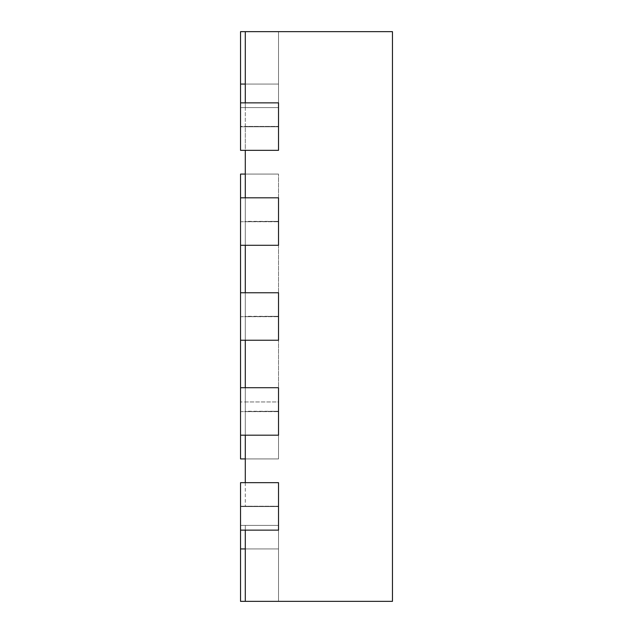 <?xml version="1.0" encoding="UTF-8"?>
<svg xmlns="http://www.w3.org/2000/svg" width="633" height="633" viewBox="0 0 633 633"><rect width="100%" height="100%" fill="white"/><g stroke="black" fill="none" stroke-linecap="round" stroke-linejoin="round"><path stroke-width="0.47" stroke-dasharray="3.17 2.37" d="M240.54 102.862L278.52 102.862L278.52 150.338L240.54 150.338L240.54 102.862L278.52 102.862L240.54 102.862L240.54 150.338L240.54 102.862L240.54 107.61L278.52 107.61L278.52 84.062L278.52 107.61L240.54 107.61L240.54 31.65L278.52 31.65L278.52 84.062L278.52 31.65L240.54 31.65L240.54 107.61L240.54 31.65L278.52 31.65L245.287 31.65L245.287 482.663L278.52 482.663L240.54 482.663L278.52 482.663L240.54 482.663L240.54 530.138L278.52 530.138L278.52 482.663L278.52 530.138L240.54 530.138L278.52 530.138L278.52 506.59L278.52 530.138L245.287 530.138L278.52 530.138L278.52 482.663L278.52 530.138L245.287 530.138L245.287 601.35L278.52 601.35L278.52 525.39L278.52 601.35L278.52 525.39L278.52 601.35L278.52 525.39L278.52 601.35L240.54 601.35L240.54 525.39L240.54 601.35L278.52 601.35L240.54 601.35L240.54 525.39L278.52 525.39L240.54 525.39L240.54 530.138L240.54 506.59L240.54 530.138M240.54 506.21L278.52 506.59L240.54 506.59L278.52 506.21L278.52 482.663L278.52 506.21L240.54 506.21M240.54 387.712L240.54 435.188L278.52 435.188L278.52 387.712L278.52 435.188L240.54 435.188L278.52 435.188L278.52 387.712L278.52 435.188L245.287 435.188L278.52 435.188L245.287 435.188L245.287 411.64L278.52 411.26L240.54 411.64L240.54 435.188L240.54 411.64L278.52 411.64L245.287 411.64L278.52 411.26L278.52 387.712L278.52 411.26L240.54 411.64L278.52 411.26L245.287 411.26L245.287 387.712L278.52 387.712L240.54 387.712L240.54 411.26L240.54 387.712L278.52 387.712L240.54 387.712L240.54 435.188M240.54 292.762L240.54 340.238L278.52 340.238L278.52 292.762L278.52 340.238L240.54 340.238L278.52 340.238L278.52 292.762L278.52 340.238L245.287 340.238L278.52 340.238L245.287 340.238L245.287 316.69L278.52 316.31L240.54 316.69L240.54 340.238L240.54 316.69L278.52 316.69L245.287 316.69L278.52 316.31L278.52 292.762L278.52 316.31L240.54 316.69L278.52 316.31L245.287 316.31L245.287 292.762L278.52 292.762L240.54 292.762L240.54 316.31L240.54 292.762L278.52 292.762L240.54 292.762L240.54 340.238M240.54 197.812L240.54 245.287L278.52 245.287L278.52 197.812L278.52 245.287L240.54 245.287L278.52 245.287L278.52 197.812L278.52 245.287L245.287 245.287L278.52 245.287L245.287 245.287L245.287 221.74L278.52 221.36L240.54 221.74L240.54 245.287L240.54 221.74L278.52 221.74L245.287 221.74L278.52 221.36L278.52 197.812L278.52 221.36L240.54 221.74L278.52 221.36L245.287 221.36L245.287 197.812L278.52 197.812L240.54 197.812L240.54 221.36L240.54 197.812L278.52 197.812L240.54 197.812L240.54 245.287M240.54 150.338L278.52 150.338L278.52 126.79L278.52 150.338L240.54 150.338M278.52 126.41L278.52 150.338L278.52 102.862L278.52 150.338L245.287 150.338L278.52 150.338L245.287 150.338L245.287 126.79L278.52 126.79L240.54 126.79L278.52 126.79L245.287 126.79L278.52 126.41L278.52 102.862L278.52 126.41L278.52 102.862L245.287 102.862L245.287 126.41L278.52 126.41L240.54 126.41L278.52 126.41M240.54 525.39L278.52 525.39L240.54 525.39M245.287 84.062L278.52 84.062L245.287 84.062L278.52 84.062L245.287 84.062L245.287 31.65L245.287 84.062L245.287 31.65L278.52 31.65L278.52 107.61L278.52 31.65L278.52 107.61L278.52 31.65L245.287 31.65L245.287 107.61L245.287 84.062L245.287 107.61L245.287 84.062L278.52 84.062L278.52 107.61L278.52 84.062L240.54 84.062M240.54 107.61L278.52 107.61L240.54 107.61M240.54 401.955L240.54 458.925L278.52 458.925L278.52 401.955L240.54 401.955L240.54 174.075L278.52 174.075L278.52 458.925L245.287 458.925L278.52 458.925L278.52 174.075L278.52 458.925L245.287 458.925L245.287 174.075L278.52 174.075L245.287 174.075L245.287 458.925M245.287 482.663L245.287 506.59L278.52 506.59L245.287 506.59L278.52 506.21L245.287 506.21L245.287 482.663L278.52 482.663L245.287 482.663M245.287 548.938L278.52 548.938L245.287 548.938L278.52 548.938L245.287 548.938L245.287 601.35L245.287 525.39L245.287 548.938L245.287 525.39L245.287 548.938L278.52 548.938L240.54 548.938M245.287 601.35L392.46 601.35L392.46 31.65L245.287 31.65M245.287 525.39L278.52 525.39L245.287 525.39M245.287 387.712L278.52 387.712L245.287 387.712M245.287 292.762L278.52 292.762L245.287 292.762M245.287 197.812L278.52 197.812L245.287 197.812M245.287 102.862L278.52 102.862L245.287 102.862M245.287 107.61L278.52 107.61L245.287 107.61M245.287 401.955L278.52 401.955L278.52 174.075L245.287 174.075"/><path stroke-width="0.95" d="M240.54 340.238L240.54 387.712L278.52 387.712L278.52 435.188L245.287 435.188L245.287 482.663L278.52 482.663L240.54 482.663L240.54 530.138L278.52 530.138L278.52 482.663L278.52 530.138L245.287 530.138L245.287 601.35L392.46 601.35L392.46 31.65L245.287 31.65L245.287 102.862L278.52 102.862L278.52 150.338L240.54 150.338L240.54 102.862L278.52 102.862L278.52 150.338L245.287 150.338L245.287 197.812L278.52 197.812L278.52 245.287L240.54 245.287L240.54 340.238L278.52 340.238L278.52 292.762L278.52 340.238L245.287 340.238L245.287 387.712L278.52 387.712L278.52 435.188L240.54 435.188L240.54 458.925L245.287 458.925M240.54 387.712L240.54 435.188M240.54 292.762L278.52 292.762L245.287 292.762L245.287 245.287L278.52 245.287L278.52 197.812L240.54 197.812L240.54 245.287M240.54 530.138L240.54 601.35L245.287 601.35M240.54 102.862L240.54 31.65L245.287 31.65M245.287 174.075L240.54 174.075L240.54 197.812M240.54 548.938L245.287 548.938M240.54 84.062L245.287 84.062"/></g></svg>
